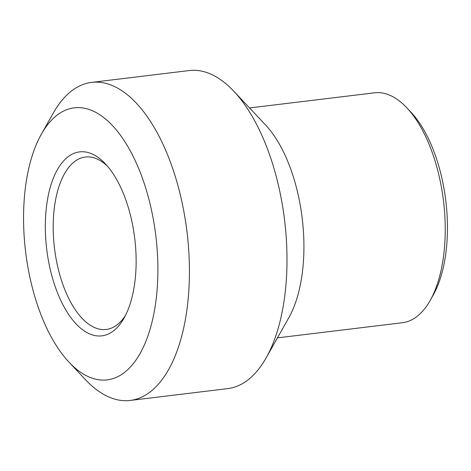 <?xml version="1.0" encoding="UTF-8"?>
<svg xmlns="http://www.w3.org/2000/svg" width="471" height="471" viewBox="0 0 471 471"><rect width="100%" height="100%" fill="white"/><g stroke="black" fill="none" stroke-linecap="round" stroke-linejoin="round"><path stroke-width="0.71" d="M249.553 107.959L374.539 92.811A115.801 55.431 83.1 0 1 389.264 95.001A115.801 55.431 83.1 0 1 406.797 107.765A115.801 55.431 83.1 0 1 430.158 300.504A115.801 55.431 83.1 0 1 402.411 322.729L277.425 337.878M430.158 300.504L433.12 295.252A110.008 52.664 -96.9 0 0 410.93 112.151L406.797 107.765M69.043 362.199L85.563 379.756A160.193 76.685 -96.9 0 0 109.82 397.406A160.193 76.685 -96.9 0 0 130.184 400.438L227.758 388.616A160.193 76.685 -96.9 0 0 266.144 357.866L288.853 317.631A115.801 55.431 -96.9 0 0 265.491 124.892L233.822 91.244A160.193 76.685 -96.9 0 0 189.201 70.562L91.633 82.384A160.193 76.685 -96.9 0 0 53.247 113.134L41.395 134.129A137.032 65.599 83.1 0 1 91.657 110.42A137.032 65.599 83.1 0 1 156.914 292.026A137.032 65.599 83.1 0 1 69.043 362.199A137.032 65.599 83.1 0 1 41.395 134.129M125.539 315.293A86.852 41.578 83.1 0 1 106.222 329.47A86.852 41.578 83.1 0 1 95.183 327.822A86.852 41.578 83.1 0 1 53.488 236.954A86.852 41.578 83.1 0 1 85.322 157.031A86.852 41.578 83.1 0 1 96.361 158.674A86.852 41.578 83.1 0 1 107.465 166.181M91.356 153.646A92.64 44.345 -96.9 0 0 48.99 263.548A92.64 44.345 -96.9 0 0 124.073 318.049A92.64 44.345 -96.9 0 0 105.38 163.855A92.64 44.345 -96.9 0 0 91.356 153.646M130.184 400.438A160.193 76.685 -96.9 0 0 188.9 253.027A160.193 76.685 -96.9 0 0 111.998 85.422A160.193 76.685 -96.9 0 0 91.633 82.384M266.144 357.866A160.193 76.685 -96.9 0 0 233.822 91.244"/></g></svg>
